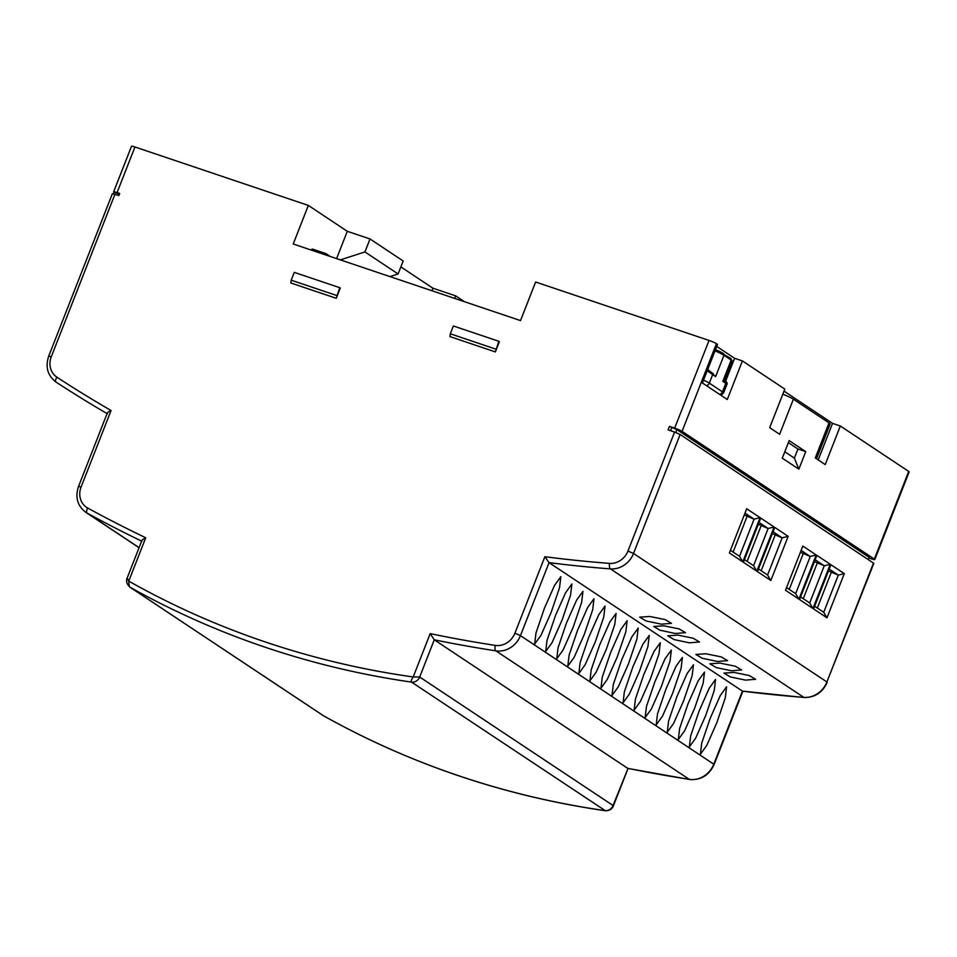 <?xml version="1.0" encoding="UTF-8"?>
<svg xmlns="http://www.w3.org/2000/svg" width="957" height="957" viewBox="0 0 957 957"><rect width="100%" height="100%" fill="white"/><g stroke="black" fill="none" stroke-linecap="round" stroke-linejoin="round"><path stroke-width="1.44" d="M605.41 810.758L411.558 682.114A7.572 6.807 -56.4 0 0 419.68 677.018L413.197 676.97L430.183 633.618A1510.218 1357.696 -56.4 0 0 495.248 645.401A18.183 16.341 -56.4 0 0 514.902 633.199L544.88 556.711A1413.68 1270.908 -56.4 0 0 609.501 563.386A18.183 16.341 -56.4 0 0 627.959 551.053L674.589 432.074L668.094 429.884L669.469 426.379L674.661 428.126L709.029 340.441L535.633 282.016L520.512 320.595L293.225 243.999L308.333 205.42L134.949 146.983L117.077 192.584A6.065 0.622 -158.6 0 0 113.644 191.843A6.065 0.622 -158.6 0 0 114.086 192.297L113.5 193.804M674.661 428.126A6.065 0.622 -158.6 0 1 682.078 431.344L874.339 559.103A6.065 0.622 -158.6 0 1 874.794 559.57A6.065 0.622 -158.6 0 1 871.36 558.828L868.896 557.991M784.01 391.114L832.542 423.365L840.33 425.997L908.707 471.418A6.065 0.622 21.4 0 1 909.15 471.885L874.794 559.57M716.745 346.422L734.605 358.289L742.405 360.921L784.812 389.092L769.691 427.671L779.632 434.287L793.377 399.213L829.013 422.886A15.145 1.555 21.4 0 1 830.126 424.035L816.512 458.786M709.029 340.441A6.065 0.622 21.4 0 1 716.434 343.659L717.535 344.4L702.426 382.979L727.284 399.5L742.405 360.921M832.542 423.365L818.211 459.922M840.33 425.997L825.209 464.576L815.268 457.96L829.013 422.886M782.826 394.14A15.145 1.555 21.4 0 1 793.377 399.213M805.734 451.632L798.868 469.169L782.288 458.152L789.166 440.615L805.734 451.632L797.947 449L794.37 458.128L798.868 469.169M669.469 426.379L676.874 429.597L869.147 557.357L868.298 559.51M670.558 430.71L671.682 427.839M676.874 429.597L675.75 432.48M674.589 432.074L680.14 434.49L873.849 563.326L826.896 681.958A22.717 20.432 123.6 0 1 803.82 697.378A1418.226 1274.999 123.6 0 1 742.429 691.121L549.055 562.632A1418.226 1274.999 -56.4 0 0 610.446 568.889L803.82 697.378A4.546 1.782 -85.6 0 0 804.191 697.509C814.862 697.605 822.542 692.545 827.231 682.305M804.191 697.509L742.429 691.121L713.826 764.105A22.717 20.432 123.6 0 1 689.267 779.357A1514.764 1361.787 123.6 0 1 627.648 768.292L434.263 639.802A1514.764 1361.787 -56.4 0 0 495.893 650.856L689.267 779.357A4.546 1.842 -81.2 0 0 689.59 779.488C700.883 780.338 709.077 775.326 714.161 764.452L520.452 635.615L549.055 562.632L544.88 556.711M733.947 672.412L749.307 675.534L755.647 679.291L745.551 680.128L730.275 676.898L723.911 673.106L733.947 672.412M719.915 663.093L735.275 666.204L741.615 669.96L731.519 670.797L716.243 667.567L709.879 663.787L719.915 663.093M705.883 653.763L721.231 656.885L727.583 660.641L717.487 661.478L702.199 658.249L695.847 654.456L705.883 653.763M677.819 635.113L693.167 638.223L699.519 641.991L689.423 642.829L674.135 639.599L667.771 635.807L677.819 635.113M663.787 625.794L679.135 628.905L685.487 632.661L675.391 633.498L660.103 630.268L653.739 626.488L663.787 625.794M649.755 616.464L665.103 619.574L671.455 623.342L661.347 624.179L646.071 620.949L639.707 617.157L649.755 616.464M107.447 413.819C106.526 413.233 107.734 412.132 111.072 410.517A1413.68 1270.908 123.6 0 1 56.894 377.166A18.183 16.341 123.6 0 1 51.283 356.722L48.711 356.16L112.376 193.697L118.847 195.563L119.673 193.458L117.077 192.584M495.379 351.913L449.922 336.589L450.316 333.79L453.379 325.978L498.836 341.302L495.379 351.913L499.387 341.661L498.836 341.302M336.266 298.297L340.285 288.045L339.735 287.686L294.278 272.362L291.203 280.186L290.808 282.973L336.266 298.297L339.735 287.686M798.916 599.166L816.225 554.976L802.827 546.064L785.518 590.266L798.916 599.166L795.662 593.639L810.232 556.472L801.129 550.419M756.808 571.185L774.129 526.996L760.731 518.096L743.41 562.285L756.808 571.185L753.554 565.671L768.124 528.491L759.033 522.438M826.98 617.815L844.301 573.626L830.903 564.714L813.582 608.915L826.98 617.815L823.726 612.289L838.296 575.121L829.193 569.068M812.948 608.485L830.269 564.295L816.871 555.395L799.55 599.584L812.948 608.485L809.694 602.97L824.264 565.79L815.161 559.749M770.84 580.516L788.161 536.327L774.763 527.415L757.442 571.604L770.84 580.516L767.586 574.99L782.156 537.822L773.065 531.769M742.776 561.867L760.097 517.665L746.699 508.765L729.378 552.955L742.776 561.867L739.522 556.34L754.092 519.161L744.989 513.119M816.225 554.976L810.232 556.472L800.399 552.273M786.558 587.598L795.662 593.639M789.238 589.38L803.079 554.055M774.129 526.996L768.124 528.491L758.303 524.304M744.462 559.618L753.554 565.671M747.142 561.4L760.982 526.087M844.301 573.626L838.296 575.121L828.463 570.922M814.622 606.248L823.726 612.289M817.314 608.03L831.154 572.705M830.269 564.295L824.264 565.79L814.431 561.603M800.59 596.917L809.694 602.97M803.27 598.711L817.122 563.386M788.161 536.327L782.156 537.822L772.335 533.623M758.494 568.948L767.586 574.99M761.174 570.731L775.014 535.406M760.097 517.665L754.092 519.161L744.271 514.974M730.418 550.299L739.522 556.34M733.11 552.081L746.95 516.756M716.817 722.726L706.709 745.527L700.404 754.248L701.708 743.182L710.19 718.324L720.298 695.524L726.59 686.803L725.286 697.868L716.817 722.726M705.764 715.381L695.655 738.182L689.351 746.903L690.667 735.849L699.136 710.979L709.245 688.179L715.549 679.458L714.233 690.523L705.764 715.381M694.71 708.036L684.602 730.837L678.31 739.558L679.614 728.504L688.083 703.634L698.191 680.846L704.496 672.125L703.192 683.178L694.71 708.036M683.669 700.703L673.561 723.492L667.256 732.213L668.56 721.159L677.03 696.289L687.15 673.501L693.442 664.78L692.138 675.833L683.669 700.703M672.615 693.358L662.507 716.147L656.203 724.868L657.507 713.814L665.988 688.956L676.097 666.156L682.401 657.435L681.085 668.488L672.615 693.358M661.562 686.013L651.454 708.814L645.15 717.535L646.465 706.469L654.935 681.611L665.043 658.811L671.347 650.09L670.032 661.155L661.562 686.013M650.509 678.669L640.4 701.469L634.108 710.19L635.412 699.136L643.882 674.266L653.99 651.466L660.294 642.745L658.99 653.81L650.509 678.669M639.467 671.324L629.359 694.124L623.055 702.845L624.359 691.791L632.84 666.921L642.948 644.133L649.241 635.412L647.937 646.465L639.467 671.324M628.414 663.991L618.306 686.779L612.002 695.5L613.317 684.446L621.787 659.576L631.895 636.788L638.199 628.067L636.884 639.12L628.414 663.991M617.361 656.646L607.252 679.434L600.96 688.155L602.264 677.101L610.733 652.243L620.842 629.443L627.146 620.722L625.842 631.776L617.361 656.646M606.319 649.301L596.211 672.101L589.907 680.822L591.211 669.756L599.68 644.898L609.788 622.098L616.093 613.377L614.789 624.442L606.319 649.301M595.266 641.956L585.158 664.756L578.853 673.477L580.157 662.423L588.639 637.553L598.747 614.753L605.039 606.032L603.735 617.098L595.266 641.956M584.213 634.611L574.104 657.411L567.8 666.132L569.116 655.078L577.585 630.208L587.694 607.42L593.998 598.699L592.682 609.753L584.213 634.611M573.159 627.278L563.051 650.066L556.759 658.787L558.063 647.733L566.532 622.863L576.64 600.075L582.945 591.354L581.641 602.408L573.159 627.278M562.118 619.933L552.01 642.721L545.705 651.442L547.009 640.389L555.491 615.53L565.599 592.73L571.891 584.009L570.587 595.063L562.118 619.933M551.065 612.588L540.956 635.388L534.652 644.109L535.968 633.044L544.437 608.185L554.546 585.385L560.85 576.664L559.534 587.73L551.065 612.588M628.043 768.375L613.054 805.519L419.68 677.018L434.263 639.802L430.183 633.618M111.072 410.517L81.094 487.017A18.183 16.341 -56.4 0 0 87.709 508.059A1510.218 1357.696 -56.4 0 0 145.739 537.762L128.752 581.126C128.968 585.289 129.434 587.347 130.14 587.287A984.597 885.165 -56.4 0 0 411.558 682.114C410.541 682.078 411.079 680.367 413.197 676.97A980.052 881.074 -56.4 0 1 128.752 581.126L127.448 578.542M141.839 540.609L127.018 578.423C125.905 581.246 126.838 584.129 129.817 587.084A7.572 6.807 123.6 0 0 130.14 587.287L323.622 715.836M605.314 810.746L605.314 810.746C504.746 796.128 410.828 764.487 323.574 715.812L323.071 715.501A7.572 6.807 123.6 0 0 323.119 715.537A7.572 6.807 123.6 0 0 323.514 715.776A984.597 885.165 123.6 0 0 604.932 810.603A7.572 6.807 -56.4 0 0 613.054 805.519L613.305 806.093C611.954 809.263 609.286 810.806 605.314 810.746M145.739 537.762C142.318 539.581 141.086 540.765 142.031 541.315M119.422 194.104L114.086 192.297M113.644 191.843L131.516 146.242A6.065 0.622 21.4 0 1 134.949 146.983M431.93 290.737L432.923 288.213L400.851 266.895M370.024 238.963L403.172 260.986L398.088 273.965L364.94 251.93L370.024 238.963L347.295 231.307L308.333 205.42M432.923 288.213L455.652 295.869L464.42 301.694M336.589 258.617L347.295 231.307M454.659 298.405L455.652 295.869M330.297 256.5L326.038 253.665L312.401 249.059L310.774 249.909M326.038 253.665L326.696 255.28M340.357 259.885L364.94 251.93M389.942 276.597L398.088 273.965M495.774 349.114L450.316 333.79M291.203 280.186L336.673 295.498M734.605 358.289L725.645 381.173M707.749 369.366L715.621 376.627L707.211 370.742M706.433 385.647A3.792 3.409 -56.4 0 0 709.316 383.135L712.642 374.654A1.519 1.364 -56.4 0 0 712.307 373.051L707.666 369.605M724.15 379.75C726.53 381.568 727.499 383.003 727.057 384.08L722.798 381.4L724.497 381.077L732.272 361.22A15.145 1.555 21.4 0 0 731.16 360.071A1.519 1.364 123.6 0 0 730.693 358.373L732.272 361.22M724.102 379.714C726.925 382.345 727.368 383.027 725.43 381.771L724.425 381.101M797.947 449L788.365 442.636M794.37 458.128L784.8 451.764M874.339 559.103L908.707 471.418M682.078 431.344L716.434 343.659M873.526 562.979L826.896 681.958L633.522 553.469L680.14 434.49M609.501 563.386A4.546 1.782 94.4 0 0 610.446 568.889A22.717 20.432 -56.4 0 0 633.522 553.469L627.959 551.053M51.283 356.722L114.948 194.247M514.902 633.199L520.452 635.615A22.717 20.432 -56.4 0 1 495.893 650.856A4.546 1.842 98.8 0 1 495.248 645.401M81.094 487.017L78.522 486.455C74.993 497.209 77.409 505.822 85.759 512.294A22.717 20.432 -56.4 0 0 87.123 513.119A1514.764 1361.787 -56.4 0 0 141.636 541.136M87.709 508.059A4.546 1.986 118.6 0 0 87.123 513.119L139.088 547.643M107.064 413.591A1418.226 1274.999 123.6 0 1 56.056 382.07A4.546 1.986 -56.8 0 1 56.894 377.166M725.43 381.771A1.519 1.364 -56.4 0 1 725.765 383.374L722.439 391.856L709.316 383.135A15.145 1.555 -158.6 0 0 703.539 380.12M713.312 373.708L712.307 373.051M714.999 350.884A15.145 1.555 21.4 0 1 723.971 355.298L715.621 376.627M730.406 358.229A1.519 1.364 123.6 0 1 730.693 358.373L715.489 349.616A13.637 1.4 21.4 0 1 723.229 353.456A1.519 1.364 123.6 0 1 723.971 355.298L731.16 360.071L722.798 381.4M727.057 384.08L723.552 393.004A15.145 1.555 -158.6 0 0 722.439 391.856A3.792 3.409 -56.4 0 1 719.556 394.368M742.847 691.265L714.161 764.452M627.888 768.411L689.59 779.488M628.055 768.447L613.305 806.093M107.256 413.137L78.522 486.455M129.745 587.036L323.119 715.537M85.759 512.294L139.052 547.703M48.711 356.16C45.182 366.914 47.599 375.527 55.949 381.999M723.552 393.004L721.028 395.349"/></g></svg>
